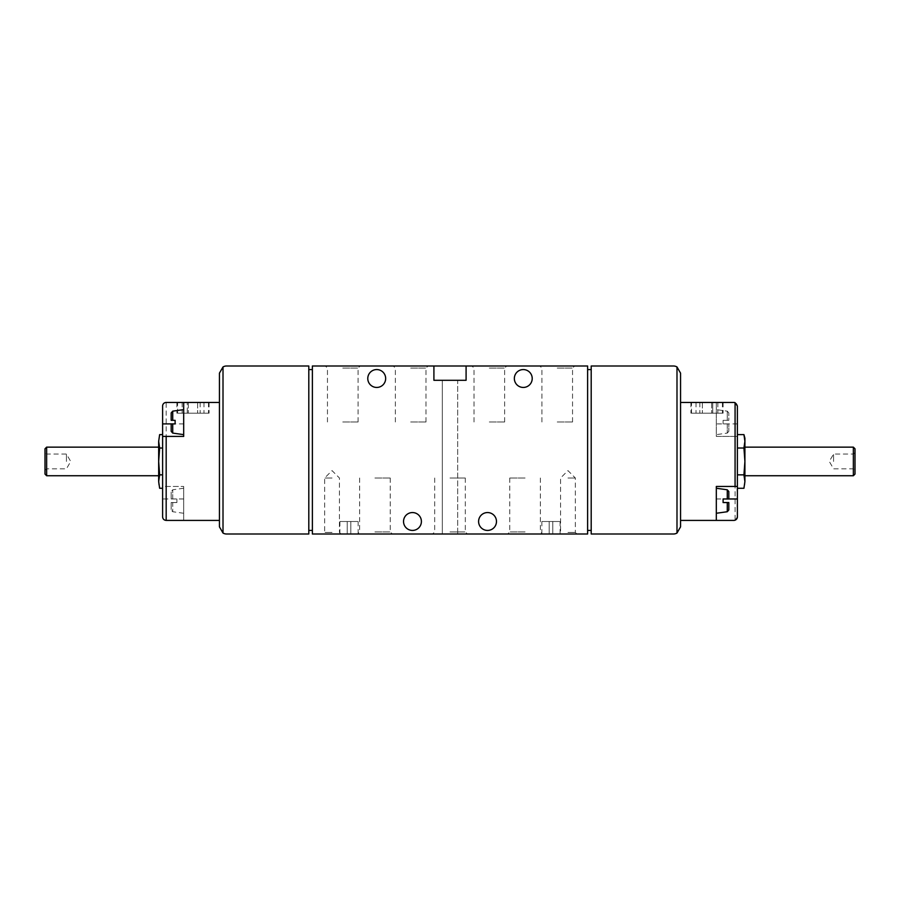 <?xml version="1.0" encoding="UTF-8"?>
<svg xmlns="http://www.w3.org/2000/svg" width="900" height="900" viewBox="0 0 900 900"><rect width="100%" height="100%" fill="white"/><g stroke="black" fill="none" stroke-linecap="round" stroke-linejoin="round"><path stroke-width="0.67" stroke-dasharray="4.5 3.38" d="M171.18 431.314L171.18 423.9M172.721 411.154L172.721 420.334L171.18 420.334M183.69 424.091L183.69 409.613L183.69 424.091M175.118 420.334L175.118 423.9M171.18 502.549L171.18 509.963L171.18 502.549L172.721 502.549L171.18 502.549M171.18 498.971L171.18 491.558L171.18 498.971L172.721 498.971L171.18 498.971M219.442 373.151L219.442 520.414L183.69 520.414L183.69 486.461L183.69 520.414L166.174 520.414A3.578 3.578 0 0 1 162.607 516.847L162.607 486.461L183.69 486.461L162.607 486.461L162.607 406.035C162.821 403.864 164.014 402.671 166.174 402.457L166.174 486.461M176.906 498.971L176.906 502.549L176.906 498.971L172.721 498.971L176.906 498.971M172.721 502.549L176.906 502.549L172.721 502.549L172.721 511.729L172.721 502.549M723.094 423.9L723.094 420.334L723.094 423.9L727.279 423.9L723.094 423.9M716.31 424.058L716.31 409.613L716.31 424.058M727.279 420.334L723.094 420.334L728.82 420.334L728.82 412.92L728.82 420.334L727.279 420.334L727.279 411.154L727.279 420.334M727.279 423.9L728.82 423.9L728.82 431.314L728.82 423.9L727.279 423.9L727.279 433.091L727.279 423.9M723.094 502.549L723.094 498.971M716.31 500.76L716.31 513.27L716.31 500.76M727.279 511.729L727.279 502.549L728.82 502.549L728.82 509.963M162.607 474.851L162.607 448.02L162.607 488.272L162.607 474.851L159.638 474.851L158.67 481.556L158.67 461.441L159.638 474.851M162.607 434.61L162.607 448.02L162.607 434.61M177.593 402.457L209.07 402.457L176.906 402.457L177.593 402.457L177.593 413.179L209.07 413.179L177.593 413.179M219.442 402.457L219.442 520.414L219.442 402.457L166.174 402.457M737.393 436.421L716.31 436.421L716.31 402.457L680.558 402.457L680.558 526.849L676.991 533.048A7.144 7.144 0 0 1 673.414 534.004L591.199 534.004L591.199 365.996L673.414 365.996A7.144 7.144 0 0 1 676.991 366.952L680.558 373.151L680.558 520.414L733.826 520.414A3.578 3.578 0 0 0 735.075 520.189L737.393 516.847L737.393 436.421L716.31 436.421L716.31 402.457L733.826 402.457A3.578 3.578 0 0 1 737.393 406.035L737.393 436.421M691.504 402.457L723.094 402.457L690.93 402.457L691.504 402.457L691.504 413.179L723.094 413.179L691.504 413.179M737.393 448.02L737.393 474.851L737.393 434.61L737.393 448.02L743.94 448.02L744.739 438.637M737.393 488.272L737.393 474.851L737.393 488.272M219.442 520.414L219.442 526.849L223.009 533.048A7.144 7.144 0 0 0 226.586 534.004L308.801 534.004L308.801 365.996L226.586 365.996A7.144 7.144 0 0 0 223.009 366.952L223.009 533.048M342.765 365.996L325.373 365.996L342.765 365.996M557.235 365.996L574.627 365.996L557.235 365.996M489.319 365.996L506.711 365.996L489.319 365.996M410.681 365.996L393.289 365.996L410.681 365.996M433.912 365.996L433.912 380.295L433.912 365.996L312.379 365.996L312.379 534.004L587.621 534.004L587.621 365.996L466.088 365.996L466.088 380.295L433.912 380.295L433.912 365.996L466.088 365.996L466.088 380.295L433.912 380.295L466.088 380.295L466.088 365.996M308.801 369.574L312.379 369.574L312.379 530.426L308.801 530.426L308.801 369.574L308.801 530.426M587.621 369.574L587.621 530.426L591.199 530.426L591.199 369.574L587.621 369.574L587.621 530.426M591.199 369.574L591.199 530.426M312.379 369.574L312.379 530.426M552.769 534.004L541.868 534.004L560.092 534.004L552.769 534.004L552.769 521.494L541.868 521.494L560.092 521.494L552.769 521.494L552.769 534.004M350.809 534.004L339.907 534.004L358.132 534.004L350.809 534.004L350.809 521.494L339.907 521.494L358.132 521.494L350.809 521.494L350.809 534.004M567.956 534.004L576.9 534.004L567.956 534.004M332.044 534.004L323.1 534.004L332.044 534.004M457.684 534.004L442.316 534.004L457.684 534.004L442.316 534.004L457.684 534.004L457.684 380.295L442.316 380.295L457.684 380.295L442.316 380.295L457.684 380.295L457.684 534.004M450 534.004L467.381 534.004L450 534.004M374.929 534.004L392.321 534.004L374.929 534.004M525.071 534.004L507.679 534.004L525.071 534.004M421.402 521.494A8.933 8.933 0 0 0 408.004 513.754A8.933 8.933 0 0 0 408.004 529.234A8.933 8.933 0 0 0 421.402 521.494M496.474 521.494A8.933 8.933 0 0 0 483.064 513.754A8.933 8.933 0 0 0 483.064 529.234A8.933 8.933 0 0 0 496.474 521.494M385.661 378.506A8.933 8.933 0 0 0 372.251 370.766A8.933 8.933 0 0 0 372.251 386.246A8.933 8.933 0 0 0 385.661 378.506M532.215 378.506A8.933 8.933 0 0 0 518.816 370.766A8.933 8.933 0 0 0 518.816 386.246A8.933 8.933 0 0 0 532.215 378.506M680.558 402.457L680.558 520.414M450 478.001L465.311 478.001L450 478.001M450 531.923L465.311 531.923L450 531.923M374.929 478.001L390.24 478.001L374.929 478.001M374.929 531.923L390.24 531.923L374.929 531.923M525.071 478.001L509.76 478.001L525.071 478.001M525.071 531.923L509.76 531.923L525.071 531.923M410.681 368.077L425.993 368.077L410.681 368.077M410.681 421.999L425.993 421.999L410.681 421.999M489.319 368.077L504.63 368.077L489.319 368.077M489.319 421.999L504.63 421.999L489.319 421.999M557.235 368.077L572.546 368.077L557.235 368.077M557.235 421.999L572.546 421.999L557.235 421.999M342.765 368.077L358.076 368.077L342.765 368.077M342.765 421.999L358.076 421.999L342.765 421.999M332.044 532.451L324.652 532.451L332.044 532.451M332.044 478.001L324.652 478.001L332.044 478.001M567.956 532.451L575.347 532.451L567.956 532.451M567.956 478.001L575.347 478.001L567.956 478.001M716.31 520.414L716.31 486.461L737.393 486.461M162.607 436.421L183.69 436.421L183.69 402.457M743.94 488.272L744.908 481.556L743.94 474.851L737.393 474.851M743.94 474.851L744.908 461.441L743.94 448.02M855 474.098L855 448.785M853.357 475.74L853.357 447.142M744.908 484.673L744.908 438.199M159.638 434.61L158.67 441.315L159.638 448.02L162.607 448.02M159.638 448.02L158.67 461.441L158.67 447.142L158.67 475.74L158.67 438.199M45 474.098L45 448.785M45 461.441L45 452.498L45 461.441M46.642 475.74L46.642 447.142M158.67 484.673L158.67 481.556M197.64 402.457L197.64 413.179L197.64 402.457M182.149 402.457L182.149 413.179M188.336 402.457L188.336 413.179L188.336 402.457M208.496 402.457L208.496 413.179M203.974 402.457L203.974 413.179M187.268 402.457L200.138 402.457L187.268 402.457L187.268 413.179L200.138 413.179L187.268 413.179L187.268 402.457M711.664 402.457L711.664 413.179L711.664 402.457M696.026 402.457L696.026 413.179M702.36 402.457L702.36 413.179L702.36 402.457M722.408 402.457L722.408 413.179M717.851 402.457L717.851 413.179M712.732 402.457L712.732 413.179L699.863 413.179L712.732 413.179L712.732 402.457L699.863 402.457L712.732 402.457M833.558 461.441L833.558 454.05L833.558 461.441M853.447 461.441L853.447 454.05L853.447 461.441M46.553 461.441L46.553 454.05L46.553 461.441M66.442 461.441L66.442 454.05L66.442 461.441M172.721 433.091L172.721 423.9L183.69 423.9M172.721 498.971L172.721 489.791L172.721 498.971M716.31 498.971L727.279 498.971L727.279 489.791M735.075 436.421L735.075 520.189M676.991 366.952L676.991 533.048M737.393 423.9L716.31 423.9M183.69 498.971L162.607 498.971M347.231 521.494L347.231 534.004L347.231 521.494M549.191 521.494L549.191 534.004L549.191 521.494M183.69 513.27L172.721 511.729L171.18 509.963M183.69 488.25L172.721 489.791L171.18 491.558M728.82 412.92L727.279 411.154L716.31 409.613M728.82 431.314L727.279 433.091L716.31 434.632M442.316 380.295L442.316 534.004L442.316 380.295M434.689 478.001L434.689 531.923L432.619 534.004M465.311 478.001L465.311 531.923L467.381 534.004M359.629 478.001L359.629 531.923L357.548 534.004M390.24 478.001L390.24 531.923L392.321 534.004M509.76 478.001L509.76 531.923L507.679 534.004M540.371 478.001L540.371 531.923L542.452 534.004M425.993 421.999L425.993 368.077L428.062 365.996M395.37 421.999L395.37 368.077L393.289 365.996M504.63 421.999L504.63 368.077L506.711 365.996M474.007 421.999L474.007 368.077L471.938 365.996M572.546 421.999L572.546 368.077L574.627 365.996M541.924 421.999L541.924 368.077L539.854 365.996M358.076 421.999L358.076 368.077L360.146 365.996M327.454 421.999L327.454 368.077L325.373 365.996M340.976 534.004L339.424 532.451L339.424 478.001L332.044 470.61L324.652 478.001L324.652 532.451L323.1 534.004M576.9 534.004L575.347 532.451L575.347 478.001L567.956 470.61L560.576 478.001L560.576 532.451L559.024 534.004M176.906 402.457L176.906 413.179M209.07 402.457L209.07 413.179M200.138 402.457L200.138 413.179M690.93 402.457L690.93 413.179M723.094 402.457L723.094 413.179M699.863 402.457L699.863 413.179M855 452.498L853.447 454.05L833.558 454.05L829.283 461.441L833.558 468.832L853.447 468.832L855 470.374M45 470.374L46.553 468.832L66.442 468.832L70.718 461.441L66.442 454.05L46.553 454.05L45 452.498M339.907 521.494L339.907 534.004M358.132 521.494L358.132 534.004M541.868 521.494L541.868 534.004M560.092 521.494L560.092 534.004"/><path stroke-width="1.35" d="M171.18 423.9L172.721 423.9L171.18 423.9L171.18 431.314L172.721 433.091L183.69 434.632M171.18 420.334L171.18 412.92L171.18 420.334L175.118 420.334L172.721 420.334L172.721 411.154L171.18 412.92M175.118 423.9L172.721 423.9L175.118 423.9L175.118 420.334M727.279 511.729L728.82 509.963L728.82 502.549L723.094 502.549L727.279 502.549L727.279 511.729L716.31 513.27M723.094 498.971L727.279 498.971L723.094 498.971L723.094 502.549M728.82 498.971L728.82 491.558L728.82 498.971L727.279 498.971L728.82 498.971M162.607 436.421L166.174 436.421L166.174 520.414C164.014 520.2 162.821 519.007 162.607 516.847L162.607 406.035A3.578 3.578 0 0 1 166.174 402.457L219.442 402.457L219.442 526.849L223.009 533.048A7.144 7.144 0 0 0 226.586 534.004L308.801 534.004L308.801 365.996L226.586 365.996A7.144 7.144 0 0 0 223.009 366.952L219.442 373.151L219.442 402.457M166.174 520.414L219.442 520.414M166.174 436.421L183.69 436.421L183.69 402.457M735.075 486.461L716.31 486.461L716.31 520.414L733.826 520.414A3.578 3.578 0 0 0 737.393 516.847L737.393 486.461L735.075 486.461L735.075 402.683A3.578 3.578 0 0 0 733.826 402.457L680.558 402.457L680.558 520.414L716.31 520.414M735.075 402.683L737.393 406.035L737.393 486.461M680.558 520.414L680.558 526.849L676.991 533.048A7.144 7.144 0 0 1 673.414 534.004L591.199 534.004L591.199 365.996L673.414 365.996A7.144 7.144 0 0 1 676.991 366.952L680.558 373.151L680.558 402.457M466.088 365.996L587.621 365.996L587.621 534.004L312.379 534.004L312.379 365.996L433.912 365.996L433.912 380.295L466.088 380.295L466.088 365.996L433.912 365.996M312.379 530.426L308.801 530.426M308.801 369.574L312.379 369.574M587.621 369.574L591.199 369.574M591.199 530.426L587.621 530.426M421.402 521.494A8.933 8.933 0 0 0 408.004 513.754A8.933 8.933 0 0 0 408.004 529.234A8.933 8.933 0 0 0 421.402 521.494M496.474 521.494A8.933 8.933 0 0 0 483.064 513.754A8.933 8.933 0 0 0 483.064 529.234A8.933 8.933 0 0 0 496.474 521.494M385.661 378.506A8.933 8.933 0 0 0 372.251 370.766A8.933 8.933 0 0 0 372.251 386.246A8.933 8.933 0 0 0 385.661 378.506M532.215 378.506A8.933 8.933 0 0 0 518.816 370.766A8.933 8.933 0 0 0 518.816 386.246A8.933 8.933 0 0 0 532.215 378.506M223.009 533.048L223.009 366.952L219.442 373.151M744.739 438.637L743.94 434.61L744.908 441.315L743.94 448.02L737.393 448.02M743.94 448.02L744.908 461.441L743.94 474.851L737.393 474.851M743.94 474.851L744.908 481.556L744.908 438.199L743.94 434.61L737.393 434.61M743.94 488.272L744.908 481.556L743.94 488.272L737.393 488.272M855 448.785L855 474.098L853.357 475.74L853.357 447.142L855 448.785M159.638 474.851L158.67 461.441L158.67 481.556L159.638 488.272L158.67 481.556L159.638 474.851L162.607 474.851M159.638 448.02L158.67 441.315L158.67 461.441L159.638 448.02L162.607 448.02M158.67 481.556L159.638 488.272L162.607 488.272M159.638 434.61L158.67 441.315L159.638 434.61L162.607 434.61M46.642 475.74L46.642 447.142L45 448.785L45 474.098L46.642 475.74L158.67 475.74M162.607 423.9L172.721 423.9L172.721 433.091M716.31 488.25L727.279 489.791L727.279 498.971L737.393 498.971M676.991 366.952L676.991 533.048M172.721 411.154L183.69 409.613M727.279 489.791L728.82 491.558M744.908 475.74L853.357 475.74M744.908 447.142L853.357 447.142M46.642 447.142L158.67 447.142"/></g></svg>

